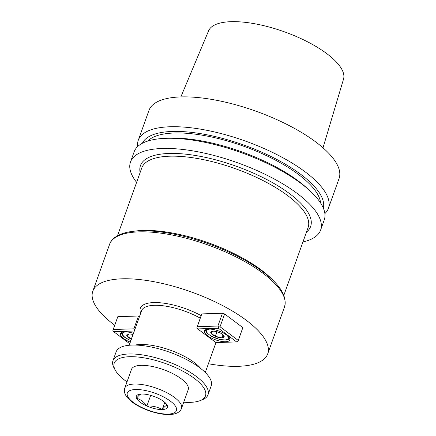 <?xml version="1.0" encoding="UTF-8"?>
<svg xmlns="http://www.w3.org/2000/svg" width="436" height="436" viewBox="0 0 436 436"><rect width="100%" height="100%" fill="white"/><g stroke="black" fill="none" stroke-linecap="round" stroke-linejoin="round"><path stroke-width="0.65" d="M148.954 110.439A100.967 35.36 19.7 0 1 255.932 111.185A100.967 35.36 19.7 0 1 339.072 178.509A100.967 35.36 19.7 0 0 255.932 111.185A100.967 35.36 19.7 0 0 148.954 110.439L138.272 140.272A100.967 35.36 19.7 0 1 245.25 141.019A100.967 35.36 19.7 0 1 328.39 208.343A100.967 35.36 19.7 0 1 324.869 213.607A100.967 35.36 19.7 0 0 328.39 208.343L339.072 178.509L328.39 208.343A100.967 35.36 19.7 0 0 245.25 141.019A100.967 35.36 19.7 0 0 138.272 140.272L148.954 110.439M137.645 146.572A100.967 35.36 19.7 0 1 138.272 140.272A100.967 35.36 19.7 0 0 137.645 146.572M326.946 53.748A71.678 25.103 -160.3 0 0 256.499 24.084A71.678 25.103 -160.3 0 0 208.577 30.836L180.847 96.923L208.577 30.836A71.678 25.103 -160.3 0 1 256.499 24.084A71.678 25.103 -160.3 0 1 326.946 53.748A71.678 25.103 -160.3 0 1 343.519 79.15A71.678 25.103 -160.3 0 0 326.946 53.748M323.327 208.076A96.165 33.681 -160.3 0 0 243.806 145.046A96.165 33.681 -160.3 0 0 142.354 143.275A96.165 33.681 -160.3 0 1 243.806 145.046A96.165 33.681 -160.3 0 1 323.327 208.076M320.547 202.914A92.89 32.531 -160.3 0 0 243.419 146.125A92.89 32.531 -160.3 0 0 147.771 141.051A92.89 32.531 -160.3 0 1 243.419 146.125A92.89 32.531 -160.3 0 1 320.547 202.914M306.404 187.6A96.165 33.681 -160.3 0 0 298.556 181.163A96.165 33.681 -160.3 0 0 168.427 138.196L164.47 138.381A100.967 35.36 -160.3 0 0 134.13 151.837A100.967 35.36 -160.3 0 1 164.47 138.381A100.967 35.36 -160.3 0 1 301.102 183.496A100.967 35.36 -160.3 0 0 164.47 138.381L168.427 138.196A96.165 33.681 -160.3 0 1 298.556 181.163A96.165 33.681 -160.3 0 1 306.404 187.6L309.342 190.249A100.967 35.36 -160.3 0 0 301.102 183.496A100.967 35.36 -160.3 0 1 309.342 190.249A100.967 35.36 -160.3 0 1 324.248 219.913A100.967 35.36 -160.3 0 0 309.342 190.249L306.404 187.6M136.604 182.362A100.967 35.36 19.7 0 1 130.495 161.996A100.967 35.36 19.7 0 1 237.473 162.737A100.967 35.36 19.7 0 1 320.613 230.066A100.967 35.36 19.7 0 1 302.955 241.925A100.967 35.36 19.7 0 0 320.613 230.066L324.248 219.913L320.613 230.066A100.967 35.36 19.7 0 0 237.473 162.737A100.967 35.36 19.7 0 0 130.495 161.996L134.13 151.837L130.495 161.996A100.967 35.36 19.7 0 0 136.604 182.362M114.085 324.744A92.89 32.531 -160.3 0 0 114.739 325.229A92.89 32.531 -160.3 0 1 114.085 324.744A92.89 32.531 -160.3 0 1 92.797 291.243A92.89 32.531 -160.3 0 0 114.085 324.744M208.397 363.749A92.89 32.531 -160.3 0 0 267.704 353.868A92.89 32.531 -160.3 0 0 246.411 320.362A92.89 32.531 -160.3 0 0 154.328 281.77A92.89 32.531 -160.3 0 0 92.797 291.243A92.89 32.531 -160.3 0 1 154.328 281.77A92.89 32.531 -160.3 0 1 246.411 320.362A92.89 32.531 -160.3 0 1 267.704 353.868A92.89 32.531 -160.3 0 1 208.397 363.749M138.479 316.002L117.796 316.689L113.207 329.507L133.885 328.826L138.479 316.002L139.564 316.367L138.479 316.002L117.796 316.689L113.207 329.507L133.885 328.826L134.68 330.019L133.885 328.826L138.479 316.002M242.841 327.621L224.638 313.947L220.049 326.766L238.247 340.44L242.841 327.621L237.925 341.552L236.59 341.906L218.387 328.232L197.704 328.913L215.907 342.587L236.59 341.906L218.387 328.232L197.704 328.913L196.881 327.839L197.203 326.728L217.886 326.046L222.474 313.222L201.792 313.909L197.203 326.728L217.886 326.046L218.709 327.12L220.049 326.766L238.247 340.44L237.925 341.552L242.841 327.621L224.638 313.947L220.049 326.766L218.709 327.12L218.387 328.232L218.709 327.12L217.886 326.046L222.474 313.222L224.638 313.947L222.474 313.222L201.792 313.909L196.881 327.839L197.704 328.913L215.907 342.587L236.59 341.906L237.925 341.552L242.841 327.621M200.892 368.633A40.39 14.143 -160.3 0 0 135.051 345.061A40.39 14.143 -160.3 0 1 200.892 368.633M207.58 335.725A13.429 4.703 19.7 0 1 204.506 330.88A13.429 4.703 19.7 0 1 218.73 330.984A13.429 4.703 19.7 0 1 229.788 339.938A13.429 4.703 19.7 0 1 220.894 341.306A13.429 4.703 19.7 0 1 207.58 335.725A13.429 4.703 19.7 0 1 204.506 330.88A13.429 4.703 19.7 0 1 218.73 330.984A13.429 4.703 19.7 0 1 229.788 339.938A13.429 4.703 19.7 0 1 220.894 341.306A13.429 4.703 19.7 0 1 207.58 335.725M112.88 330.619L113.207 329.507L112.88 330.619L113.709 331.692L129.759 343.753L113.709 331.692L134.321 331.011L113.709 331.692L112.88 330.619M130.331 342.151A13.429 4.703 19.7 0 1 120.505 333.665A13.429 4.703 19.7 0 1 133.487 333.338A13.429 4.703 19.7 0 0 120.505 333.665A13.429 4.703 19.7 0 0 130.331 342.151M219.619 332.706A7.09 2.48 -160.3 0 0 213.024 331.18A7.09 2.48 -160.3 0 0 212.921 331.186A7.09 2.48 -160.3 0 0 210.871 332.995A7.09 2.48 -160.3 0 0 215.313 336.336A7.09 2.48 -160.3 0 0 221.908 337.856A7.09 2.48 -160.3 0 0 224.06 336.042A7.09 2.48 -160.3 0 0 223.09 334.826A7.09 2.48 -160.3 0 0 219.619 332.706A7.09 2.48 -160.3 0 0 213.024 331.18L210.871 332.995L215.313 336.336L221.908 337.856L224.06 336.042L222.534 334.374L224.06 336.042A7.09 2.48 -160.3 0 0 223.09 334.826A7.09 2.48 -160.3 0 0 219.619 332.706M218.73 332.341L216.523 331.638L216.894 331.916L215.313 336.336A7.09 2.48 -160.3 0 0 221.908 337.856A7.09 2.48 -160.3 0 0 224.06 336.042L221.908 337.856L223.019 334.761L221.908 337.856L215.313 336.336A7.09 2.48 -160.3 0 1 210.871 332.995L215.313 336.336L216.894 331.916L218.73 332.341M131.318 339.115A7.09 2.48 -160.3 0 0 131.41 339.154A7.09 2.48 -160.3 0 1 131.318 339.115A7.09 2.48 -160.3 0 1 126.876 335.775L131.318 339.115L132.898 334.695L132.528 334.417L132.898 334.695L131.318 339.115A7.09 2.48 -160.3 0 1 126.876 335.775L131.318 339.115M129.023 333.96A7.09 2.48 -160.3 0 0 128.925 333.965A7.09 2.48 -160.3 0 0 126.876 335.775L129.023 333.96A7.09 2.48 -160.3 0 0 128.925 333.965A7.09 2.48 -160.3 0 0 126.876 335.775L129.023 333.96A7.09 2.48 -160.3 0 1 133.051 334.559A7.09 2.48 -160.3 0 0 129.023 333.96M194.363 378.394A48.467 16.971 -160.3 0 0 138.201 357.062A48.467 16.971 -160.3 0 0 115.387 370.36A48.467 16.971 -160.3 0 0 127.001 381.903A48.467 16.971 -160.3 0 1 115.387 370.36L114.172 368.197A50.483 17.68 19.7 0 1 112.951 360.741A50.483 17.68 19.7 0 1 146.398 355.591A50.483 17.68 19.7 0 1 196.44 376.568A50.483 17.68 19.7 0 1 208.01 394.776A50.483 17.68 19.7 0 1 202.337 399.763A50.483 17.68 19.7 0 0 208.01 394.776L211.198 385.871A50.483 17.68 -160.3 0 0 199.628 367.662A50.483 17.68 -160.3 0 0 149.586 346.685A50.483 17.68 -160.3 0 0 116.14 351.836A50.483 17.68 -160.3 0 1 149.586 346.685A50.483 17.68 -160.3 0 1 199.628 367.662A50.483 17.68 -160.3 0 1 211.198 385.871L208.01 394.776A50.483 17.68 19.7 0 0 196.44 376.568A50.483 17.68 19.7 0 0 146.398 355.591A50.483 17.68 19.7 0 0 112.951 360.741L116.14 351.836L112.951 360.741A50.483 17.68 19.7 0 0 114.172 368.197L115.387 370.36A48.467 16.971 -160.3 0 1 138.201 357.062A48.467 16.971 -160.3 0 1 194.363 378.394A48.467 16.971 -160.3 0 1 200.026 400.668A48.467 16.971 -160.3 0 0 194.363 378.394M183.725 402.21A48.467 16.971 -160.3 0 0 200.026 400.668L202.337 399.763L200.026 400.668A48.467 16.971 -160.3 0 1 183.725 402.21M181.3 378.83A30.122 10.551 19.7 0 1 188.205 389.691L181.512 408.39C180.455 411.377 177.686 413.317 173.212 414.2C166.465 415.159 158.464 414.031 149.205 410.816C142.583 408.472 136.948 405.6 132.299 402.194L127.426 397.736C124.614 394.291 123.731 391.076 124.789 388.084A30.122 10.551 19.7 0 1 144.747 385.01A30.122 10.551 19.7 0 1 174.607 397.528A30.122 10.551 19.7 0 1 181.512 408.39C180.455 411.377 177.686 413.317 173.212 414.2C166.465 415.159 158.464 414.031 149.205 410.816C142.583 408.472 136.948 405.6 132.299 402.194L127.426 397.736C124.614 394.291 123.731 391.076 124.789 388.084A30.122 10.551 19.7 0 1 144.747 385.01A30.122 10.551 19.7 0 1 174.607 397.528A30.122 10.551 19.7 0 1 181.512 408.39L188.205 389.691A30.122 10.551 19.7 0 0 181.3 378.83A30.122 10.551 19.7 0 0 151.439 366.311A30.122 10.551 19.7 0 0 131.487 369.385A30.122 10.551 19.7 0 1 151.439 366.311A30.122 10.551 19.7 0 1 181.3 378.83M136.539 398.253C138.741 395.365 140.408 393.959 141.542 394.035A16.486 5.772 19.7 0 1 156.878 397.578A16.486 5.772 19.7 0 1 164.961 402.515A16.486 5.772 19.7 0 1 167.211 405.344L164.312 401.954L167.211 405.344A16.486 5.772 19.7 0 1 162.208 409.562C157.609 406.902 152.496 405.72 146.872 406.014C143.956 401.954 140.506 399.365 136.539 398.253A16.486 5.772 19.7 0 1 141.308 394.046A16.486 5.772 19.7 0 1 141.542 394.035A16.486 5.772 19.7 0 1 156.878 397.578A16.486 5.772 19.7 0 1 164.961 402.515A16.486 5.772 19.7 0 1 167.211 405.344A16.486 5.772 19.7 0 1 162.208 409.562C164.41 406.674 166.078 405.267 167.211 405.344C166.078 405.267 164.41 406.674 162.208 409.562A16.486 5.772 19.7 0 1 146.872 406.014A16.486 5.772 19.7 0 1 136.539 398.253C138.741 395.365 140.408 393.959 141.542 394.035A16.486 5.772 19.7 0 0 141.308 394.046A16.486 5.772 19.7 0 0 136.539 398.253C140.506 399.365 143.956 401.954 146.872 406.014A16.486 5.772 19.7 0 1 136.539 398.253M150.687 395.365L146.872 406.014L150.687 395.365M164.77 402.417L162.208 409.562C157.609 406.902 152.496 405.72 146.872 406.014A16.486 5.772 19.7 0 0 162.208 409.562L164.77 402.417M213.024 331.18A7.09 2.48 -160.3 0 0 212.921 331.186A7.09 2.48 -160.3 0 0 210.871 332.995L213.024 331.18M289.918 193.9A90.366 31.648 19.7 0 1 306.486 232.072A90.366 31.648 19.7 0 0 289.918 193.9A90.366 31.648 19.7 0 0 191.813 154.933A90.366 31.648 19.7 0 0 140.13 172.509A90.366 31.648 19.7 0 1 191.813 154.933A90.366 31.648 19.7 0 1 289.918 193.9M287.842 195.726A88.35 30.94 -160.3 0 0 200.26 159.02A88.35 30.94 -160.3 0 0 141.738 168.029L117.491 235.745L141.738 168.029A88.35 30.94 -160.3 0 1 200.26 159.02A88.35 30.94 -160.3 0 1 287.842 195.726A88.35 30.94 -160.3 0 1 308.089 227.592A88.35 30.94 -160.3 0 0 287.842 195.726M261.257 269.977A88.35 30.94 -160.3 0 0 134.877 231.124A88.35 30.94 -160.3 0 1 261.257 269.977A88.35 30.94 -160.3 0 1 273.345 280.702A88.35 30.94 -160.3 0 0 261.257 269.977M263.219 273.432A92.89 32.531 -160.3 0 0 171.135 234.835A92.89 32.531 -160.3 0 0 109.6 244.307C110.673 240.841 114.232 236.078 124.222 233.037C129.579 231.505 136.005 230.742 143.499 230.753C163.473 230.982 185.845 235.576 210.615 244.536C231.391 252.264 248.847 261.371 262.99 271.862C280.13 284.681 287.302 296.366 284.506 306.933A92.89 32.531 -160.3 0 0 263.219 273.432A92.89 32.531 -160.3 0 0 171.135 234.835A92.89 32.531 -160.3 0 0 109.6 244.307L92.797 291.243L109.6 244.307C110.673 240.841 114.232 236.078 124.222 233.037C129.579 231.505 136.005 230.742 143.499 230.753C163.473 230.982 185.845 235.576 210.615 244.536C231.391 252.264 248.847 261.371 262.99 271.862C280.13 284.681 287.302 296.366 284.506 306.933A92.89 32.531 -160.3 0 0 263.219 273.432M140.697 313.201A42.406 14.851 19.7 0 1 157.38 302.6A42.406 14.851 19.7 0 1 201.17 315.653A42.406 14.851 19.7 0 0 157.38 302.6A42.406 14.851 19.7 0 0 140.697 313.201M200.266 318.166A40.39 14.143 -160.3 0 0 141.586 310.721A40.39 14.143 -160.3 0 1 200.266 318.166M210.136 329.104A11.51 4.033 -160.3 0 0 209.013 334.597A11.51 4.033 -160.3 0 0 223.951 339.944A11.51 4.033 -160.3 0 0 226.567 334.984A11.51 4.033 -160.3 0 1 223.951 339.944A11.51 4.033 -160.3 0 1 209.013 334.597A11.51 4.033 -160.3 0 1 210.136 329.104M125.268 337.573A11.51 4.033 -160.3 0 0 130.882 340.625A11.51 4.033 -160.3 0 1 125.268 337.573A11.51 4.033 -160.3 0 1 126.14 331.883A11.51 4.033 -160.3 0 0 125.268 337.573M170.454 401.185A26.084 9.134 -160.3 0 0 128.424 391.468A26.084 9.134 -160.3 0 0 156.747 412.745A26.084 9.134 -160.3 0 0 170.454 401.185A26.084 9.134 -160.3 0 0 128.424 391.468A26.084 9.134 -160.3 0 0 156.747 412.745A26.084 9.134 -160.3 0 0 170.454 401.185M343.519 79.15L323 147.82L343.519 79.15M308.089 227.592L283.841 295.308L308.089 227.592M284.506 306.933L267.704 353.868L284.506 306.933M205.269 372.48L215.973 342.587L205.269 372.48M129.225 345.252L141.586 310.721L129.225 345.252M229.734 338.532L228.813 339.279L226.339 340.047L219.88 339.524L211.226 336.221L207.133 333.186L205.678 330.989L205.443 329.834L205.678 330.989L207.133 333.186L211.226 336.221L219.88 339.524L226.339 340.047L228.813 339.279L229.734 338.532M121.442 332.613L121.677 333.769L123.105 335.938L124.81 337.437L130.844 340.723L124.81 337.437L123.105 335.938L121.677 333.769L121.442 332.613M131.487 369.385L124.789 388.084L131.487 369.385"/></g></svg>
